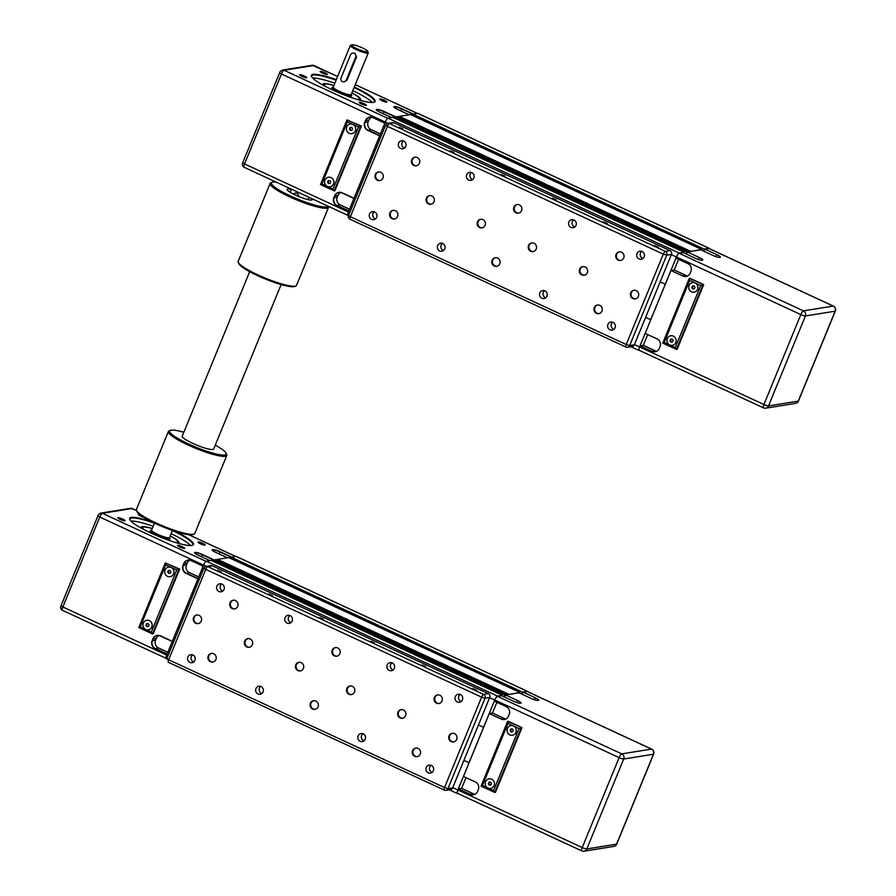 <?xml version="1.0" encoding="UTF-8"?>
<svg xmlns="http://www.w3.org/2000/svg" width="896" height="896" viewBox="0 0 896 896"><rect width="100%" height="100%" fill="white"/><g stroke="black" fill="none" stroke-linecap="round" stroke-linejoin="round"><path stroke-width="1.34" d="M639.576 350.47L639.251 350.515A4.122 1.064 -65.1 0 1 639.061 350.493A4.122 1.064 -65.1 0 1 639.554 346.954L650.798 319.693L645.624 317.341L650.731 319.704L676.435 257.018A4.122 1.064 -65.1 0 1 679.235 253.053L684.096 252.269L683.827 252.93M360.875 185.438L359.542 184.822L360.875 185.438M348.074 215.634A4.122 1.064 -65.1 0 1 347.883 215.611A4.122 1.064 -65.1 0 1 348.365 212.072L374.08 149.374L375.413 150.002L374.08 149.374L385.258 122.136A4.122 1.064 -65.1 0 1 388.046 118.171L392.907 117.387L684.096 252.269M671.418 254.43L660.162 281.893L665.269 284.267L660.162 281.893L634.357 344.803L629.664 345.565A2.912 2.778 80.9 0 1 626.024 347.032A2.912 0.75 -65.1 0 1 625.89 347.021A2.912 0.75 -65.1 0 1 626.237 344.523L629.664 345.565L666.736 255.181L663.298 254.139A2.912 0.75 -65.1 0 1 665.269 251.339A2.912 2.778 80.9 0 1 666.736 255.181L671.418 254.43A2.912 2.778 -99.1 0 0 669.962 250.589L394.094 122.797A2.912 2.778 -99.1 0 0 392.549 122.584L387.856 123.334A2.912 2.778 80.9 0 1 389.402 123.558A2.912 0.75 114.9 0 0 387.442 126.358L385.627 125.104A2.912 2.912 0 0 1 387.856 123.334L385.258 122.136M703.315 250.981L704.11 249.054L708.982 248.27A4.122 1.064 -65.1 0 1 709.162 248.293A4.122 1.064 -65.1 0 1 709.386 248.662M690.413 251.462L701.68 249.446L701.411 250.096M685.731 253.814L686.526 251.877L688.822 251.72M394.811 118.272L395.338 116.995L686.526 251.877M376.331 109.984A5.824 0.963 -157.7 0 1 376.342 109.95A5.824 0.963 -157.7 0 1 376.622 109.794L377.205 109.693A5.824 0.963 -157.7 0 1 384.07 111.776L395.338 116.995L397.723 116.603L688.912 251.496M398.966 117.186L399.314 116.357L690.502 251.238M399.314 116.357L410.491 114.554L701.68 249.446M412.406 115.438L412.922 114.162L704.11 249.054M393.915 107.162A5.824 0.963 -157.7 0 1 393.926 107.117A5.824 0.963 -157.7 0 1 394.206 106.96L394.789 106.87A5.824 0.963 -157.7 0 1 401.654 108.954L412.922 114.173L417.794 113.378A4.122 1.064 -65.1 0 1 417.984 113.4A4.122 1.064 -65.1 0 1 418.118 113.534M691.522 291.838A4.85 4.626 80.9 0 1 692.574 282.621A4.85 4.626 80.9 0 1 697.939 288.053A4.85 4.626 80.9 0 1 691.522 291.838M692.597 282.61A4.85 4.626 -99.1 0 0 691.589 291.838A4.85 4.626 -99.1 0 0 694.142 292.197M664.194 342.44L689.629 280.414L700.694 285.544L675.259 347.57L669.726 345.005A4.85 4.626 80.9 0 1 670.768 335.787A4.85 4.626 80.9 0 1 676.133 341.219A4.85 4.626 80.9 0 1 669.726 345.005L664.194 342.44L662.76 343.112L676.234 349.328M670.802 335.776A4.85 4.626 -99.1 0 0 669.782 344.994A4.85 4.626 -99.1 0 0 672.336 345.363M686.392 254.117L687.277 251.966L700.75 249.794L712.678 255.315A5.824 0.963 22.3 0 0 719.544 257.398L720.126 257.309A5.824 0.963 22.3 0 0 720.406 257.152A5.824 0.963 22.3 0 0 716.778 254.654L704.861 249.133L703.976 251.294M687.277 251.966L699.194 257.488L698.376 259.47M699.194 257.488A5.824 0.963 22.3 0 1 702.822 259.986A5.824 0.963 22.3 0 1 702.542 260.131L701.96 260.232A5.824 0.963 22.3 0 1 695.094 258.149L683.166 252.627L679.134 253.277L803.443 310.856A3.886 3.696 80.9 0 1 805.403 315.974A3.886 0.638 -157.7 0 1 800.822 314.586L763.941 404.522A3.886 0.638 22.3 0 0 768.51 405.91L805.403 315.974L835.15 311.192A3.886 3.696 -99.1 0 0 833.19 306.074L803.443 310.856A3.886 0.997 114.9 0 0 800.822 314.586L676.514 257.006A3.886 0.997 -65.1 0 1 679.134 253.277M687.568 275.957A5.824 5.544 -99.1 0 1 686.112 275.52L682.886 276.035A5.824 5.544 -99.1 0 0 690.178 273.09L690.906 271.32A5.824 5.544 -99.1 0 0 687.982 263.637L676.054 258.115L676.514 257.006M686.112 275.52L674.195 269.998L678.586 259.291M656.678 351.277A5.824 5.544 -99.1 0 1 655.222 350.84L652.008 351.355A5.824 5.544 -99.1 0 0 659.288 348.41L660.016 346.629A5.824 5.544 -99.1 0 0 657.093 338.946L645.165 333.424L670.97 270.514L674.195 269.998M655.222 350.84L643.306 345.318L647.696 334.6M652.008 351.355L640.08 345.834L643.306 345.318M682.886 276.035L670.97 270.514M670.634 339.203L672.224 339.035L673.187 340.39L672.56 341.925L670.97 342.104L670.006 340.738L670.634 339.203M671.205 339.147L670.589 340.648L671.552 342.003L672.571 341.891M670.006 340.738L670.589 340.648M670.97 342.104L671.552 342.003M692.44 286.048L694.03 285.869L694.994 287.224L694.366 288.758L692.776 288.938L691.813 287.582L692.44 286.048M693.011 285.981L692.395 287.482L693.358 288.848L694.378 288.736M691.813 287.582L692.395 287.482M692.776 288.938L693.358 288.848M689.629 280.414L689.248 278.51L690.066 278.309L703.685 284.614L689.338 278.432M700.694 285.544L702.957 284.738L676.424 349.418L662.76 343.112L689.248 278.51M675.259 347.57L676.346 349.406M703.685 284.614L677.163 349.306L676.424 349.418M704.861 249.133L708.882 248.494A3.886 0.997 -65.1 0 1 709.061 248.506A3.886 0.997 -65.1 0 1 709.195 248.629M639.352 350.291A3.886 0.997 -65.1 0 1 639.173 350.28A3.886 0.997 -65.1 0 1 639.632 346.942L640.08 345.834M323.142 85.154A19.902 3.293 -157.7 0 1 323.176 84.818A19.902 3.293 -157.7 0 1 324.139 84.291A19.902 3.293 -157.7 0 1 324.531 84.246M333.906 85.512A20.395 3.371 22.3 0 0 323.893 83.653A20.395 3.371 22.3 0 0 322.952 84.829A20.395 3.371 22.3 0 0 323.176 85.21M359.442 98.56A19.902 3.293 -157.7 0 1 360.002 99.926A19.902 3.293 -157.7 0 1 359.8 100.184M336.314 79.643A34.474 5.69 22.3 0 0 312.995 74.39A34.474 5.69 22.3 0 0 311.416 76.373A34.474 5.69 22.3 0 0 339.539 93.027A34.474 5.69 22.3 0 0 373.453 102.39A34.474 5.69 22.3 0 0 374.304 102.166A34.474 5.69 22.3 0 0 354.278 87.013M311.584 76.686A33.981 5.611 -157.7 0 1 311.595 75.936A33.981 5.611 -157.7 0 1 313.242 75.029A33.981 5.611 -157.7 0 1 336.101 80.17M354.066 87.539A33.981 5.611 -157.7 0 1 374.483 101.73A33.981 5.611 -157.7 0 1 373.968 102.278M372.243 102.491A33.981 5.611 22.3 0 0 352.8 90.642M334.824 83.272A33.981 5.611 22.3 0 0 312.659 78.053M306.589 77.818A3.909 0.65 22.3 0 0 306.69 77.795A3.909 0.65 22.3 0 0 304.181 75.97A3.909 0.65 22.3 0 0 299.746 74.648A3.909 0.65 22.3 0 0 299.566 74.872A3.909 0.65 22.3 0 0 302.747 76.754A3.909 0.65 22.3 0 0 306.589 77.818M300.328 75.533L305.682 77.728M386.714 102.133A3.909 0.65 22.3 0 0 386.803 102.099A3.909 0.65 22.3 0 0 384.294 100.274A3.909 0.65 22.3 0 0 379.859 98.952A3.909 0.65 22.3 0 0 379.68 99.176A3.909 0.65 22.3 0 0 382.861 101.069A3.909 0.65 22.3 0 0 386.714 102.133M380.442 99.848L385.795 102.043M366.195 105.426A3.909 0.65 22.3 0 0 366.285 105.403A3.909 0.65 22.3 0 0 363.776 103.578A3.909 0.65 22.3 0 0 359.341 102.256A3.909 0.65 22.3 0 0 359.162 102.48A3.909 0.65 22.3 0 0 362.354 104.362A3.909 0.65 22.3 0 0 366.195 105.426M359.923 103.141L365.277 105.336M327.107 74.525A3.909 0.65 22.3 0 0 327.208 74.491A3.909 0.65 22.3 0 0 324.699 72.666A3.909 0.65 22.3 0 0 320.253 71.344A3.909 0.65 22.3 0 0 320.074 71.568A3.909 0.65 22.3 0 0 323.266 73.461A3.909 0.65 22.3 0 0 327.107 74.525M320.846 72.24L326.189 74.435M358.982 99.982A19.421 3.203 22.3 0 0 359.643 99.523A19.421 3.203 22.3 0 0 359.598 98.918L359.33 98.314A18.939 3.125 -157.7 0 1 357.134 99.434M299.107 197.008L297.506 193.189L295.221 193.088A2.912 2.778 -99.1 0 0 293.496 194.13M351.792 44.8L350.549 45.293A9.71 1.602 22.3 0 0 350.325 45.494A9.71 1.602 22.3 0 0 356.373 49.65A9.71 1.602 22.3 0 0 368.29 52.864A9.71 1.602 22.3 0 0 368.267 52.562L367.73 51.341A8.736 1.445 -157.7 0 1 357.034 48.72A8.736 1.445 -157.7 0 1 351.792 44.8A8.736 1.445 -157.7 0 1 362.309 47.869A8.736 1.445 -157.7 0 1 367.73 51.341M344.109 81.883L347.077 80.046L356.518 57.019L354.917 53.2L352.632 53.099A2.912 2.778 -99.1 0 0 350.549 54.79L341.096 77.829A2.912 2.778 -99.1 0 0 344.109 81.883A2.912 2.778 -99.1 0 0 346.203 80.192L355.656 57.154A2.912 2.778 -99.1 0 0 352.632 53.099M325.562 86.486A18.939 3.125 -157.7 0 1 324.789 84.146L324.173 84.392A19.421 3.203 22.3 0 0 323.714 84.784A19.421 3.203 22.3 0 0 323.87 85.579M324.789 84.146A18.939 3.125 -157.7 0 1 333.894 85.546M352.834 124.443A4.85 4.626 80.9 0 1 351.781 133.661A4.85 4.626 80.9 0 1 346.416 128.229A4.85 4.626 80.9 0 1 352.834 124.443M350.235 124.074L350.302 124.074A4.85 4.626 80.9 0 1 350.302 124.074A4.85 4.626 80.9 0 1 355.667 129.506A4.85 4.626 80.9 0 1 351.837 133.661A4.85 4.626 80.9 0 1 351.814 133.661L351.837 133.661M328.496 177.229L328.44 177.24A4.85 4.626 80.9 0 1 333.805 182.683A4.85 4.626 80.9 0 1 327.387 186.469A4.85 4.626 80.9 0 1 328.44 177.24A4.85 4.626 80.9 0 1 328.496 177.229A4.85 4.626 80.9 0 1 333.861 182.672A4.85 4.626 80.9 0 1 330.042 186.816A4.85 4.626 80.9 0 1 330.008 186.827M399.224 116.57L398.059 116.76M326.906 186.2L321.91 183.893L347.357 121.867L346.976 119.963L361.413 126.067L334.891 190.747L334.152 190.87L360.685 126.19L347.066 119.874M321.91 183.893L320.488 184.565L333.962 190.781M347.357 121.867L358.422 126.997L361.413 126.067M358.422 126.997L332.987 189.022L334.152 190.87M328.25 180.678L329.84 180.499L330.803 181.854L330.165 183.389L328.574 183.568L327.611 182.213L328.25 180.678M328.821 180.611L328.205 182.112L329.168 183.478L330.187 183.366M327.611 182.213L328.205 182.112M328.574 183.568L329.168 183.478M350.045 127.512L351.646 127.333L352.598 128.699L351.971 130.234L350.381 130.402L349.418 129.046L350.045 127.512M350.627 127.445L350.011 128.957L350.963 130.312L351.982 130.2M349.418 129.046L350.011 128.957M350.381 130.402L350.963 130.312M351.87 92.915A18.939 3.125 -157.7 0 1 359.33 98.314M298.435 196.392A2.912 2.778 -99.1 0 0 295.221 193.088M340.648 192.562A5.824 5.544 -99.1 0 0 337.994 195.451L337.266 197.221A5.824 5.544 -99.1 0 0 340.2 204.904L349.53 209.227M348.858 210.885L337.053 205.419A5.824 5.544 80.9 0 1 334.118 197.736L334.846 195.955A5.824 5.544 80.9 0 1 342.138 193.01L353.942 198.475M354.021 198.296L342.149 192.797A6.07 5.779 -99.1 0 0 334.555 195.877L333.838 197.646A6.07 5.779 -99.1 0 0 336.885 205.643L348.746 211.142M359.733 100.195A20.395 3.371 22.3 0 0 360.158 100.083A20.395 3.371 22.3 0 0 351.882 92.882M379.747 135.565L367.942 130.099A5.824 5.544 80.9 0 1 365.008 122.416L365.736 120.646A5.824 5.544 80.9 0 1 373.027 117.69L384.832 123.166M371.538 117.253A5.824 5.544 -99.1 0 0 368.883 120.142L368.155 121.912A5.824 5.544 -99.1 0 0 371.09 129.595L380.419 133.918M395.83 116.917L384.238 111.541A6.07 0.997 22.3 0 0 377.082 109.379L376.499 109.469A6.07 0.997 22.3 0 0 376.219 109.816A6.07 0.997 22.3 0 0 379.994 112.224L391.574 117.6M413.414 114.083L401.822 108.718A6.07 0.997 22.3 0 0 394.666 106.546L394.083 106.646A6.07 0.997 22.3 0 0 393.803 106.994A6.07 0.997 22.3 0 0 397.578 109.402L409.158 114.766M384.899 122.976L373.038 117.488A6.07 5.779 -99.1 0 0 365.445 120.557L364.728 122.326A6.07 5.779 -99.1 0 0 367.774 130.334L379.635 135.822M399.325 127.243L402.942 128.811L399.325 127.243M450.419 150.898L454.037 152.477L450.419 150.898M501.502 174.563L505.12 176.142L501.502 174.563M654.763 245.56L658.37 247.139L654.763 245.56M552.586 198.229L556.203 199.808L552.586 198.229M603.669 221.894L607.286 223.474L603.669 221.894M403.693 141.064A4.066 3.875 80.9 0 1 402.819 148.792A4.066 3.875 80.9 0 1 398.317 144.234A4.066 3.875 80.9 0 1 403.693 141.064M403.357 140.93A4.066 3.875 -99.1 0 0 404.499 148.064M374.618 211.949A4.066 3.875 80.9 0 1 373.744 219.677A4.066 3.875 80.9 0 1 369.253 215.118A4.066 3.875 80.9 0 1 374.618 211.949M374.282 211.814A4.066 3.875 -99.1 0 0 375.435 218.949M442.736 243.51A4.066 3.875 80.9 0 1 441.862 251.227A4.066 3.875 80.9 0 1 437.36 246.68A4.066 3.875 80.9 0 1 442.736 243.51M442.4 243.365A4.066 3.875 -99.1 0 0 443.542 250.499M471.811 172.626A4.066 3.875 80.9 0 1 470.926 180.342A4.066 3.875 80.9 0 1 466.435 175.795A4.066 3.875 80.9 0 1 471.811 172.626M471.475 172.48A4.066 3.875 -99.1 0 0 472.618 179.614M573.978 219.946A4.066 3.875 80.9 0 1 573.104 227.674A4.066 3.875 80.9 0 1 568.602 223.115A4.066 3.875 80.9 0 1 573.978 219.946M573.642 219.811A4.066 3.875 -99.1 0 0 574.784 226.946M544.902 290.83A4.066 3.875 80.9 0 1 544.029 298.558A4.066 3.875 80.9 0 1 539.538 294A4.066 3.875 80.9 0 1 544.902 290.83M544.566 290.696A4.066 3.875 -99.1 0 0 545.72 297.83M613.021 322.381A4.066 3.875 80.9 0 1 612.147 330.109A4.066 3.875 80.9 0 1 607.645 325.562A4.066 3.875 80.9 0 1 613.021 322.381M612.685 322.246A4.066 3.875 -99.1 0 0 613.827 329.381M642.096 251.496A4.066 3.875 80.9 0 1 641.222 259.224A4.066 3.875 80.9 0 1 636.72 254.677A4.066 3.875 80.9 0 1 642.096 251.496M641.76 251.362A4.066 3.875 -99.1 0 0 642.902 258.496M380.755 172.29A4.368 4.155 80.9 0 1 379.814 180.589A4.368 4.155 80.9 0 1 374.987 175.694A4.368 4.155 80.9 0 1 380.755 172.29M378.75 171.92A4.368 4.155 -99.1 0 0 380.139 180.522M431.838 195.955A4.368 4.155 80.9 0 1 430.898 204.254A4.368 4.155 80.9 0 1 426.07 199.36A4.368 4.155 80.9 0 1 431.838 195.955M429.834 195.586A4.368 4.155 -99.1 0 0 431.222 204.187M585.099 266.952A4.368 4.155 80.9 0 1 584.158 275.251A4.368 4.155 80.9 0 1 579.331 270.357A4.368 4.155 80.9 0 1 585.099 266.952M583.094 266.582A4.368 4.155 -99.1 0 0 584.483 275.184M636.182 290.606A4.368 4.155 80.9 0 1 635.242 298.917A4.368 4.155 80.9 0 1 630.414 294.022A4.368 4.155 80.9 0 1 636.182 290.606M634.178 290.248A4.368 4.155 -99.1 0 0 635.566 298.85M519.378 204.87A4.368 4.155 80.9 0 1 518.437 213.17A4.368 4.155 80.9 0 1 513.598 208.275A4.368 4.155 80.9 0 1 519.378 204.87M517.373 204.501A4.368 4.155 -99.1 0 0 518.75 213.102M497.571 258.037A4.368 4.155 80.9 0 1 496.63 266.336A4.368 4.155 80.9 0 1 491.792 261.442A4.368 4.155 80.9 0 1 497.571 258.037M495.566 257.667A4.368 4.155 -99.1 0 0 496.944 266.269M417.2 157.539A4.368 4.155 80.9 0 1 416.259 165.838A4.368 4.155 80.9 0 1 411.432 160.944A4.368 4.155 80.9 0 1 417.2 157.539M415.195 157.17A4.368 4.155 -99.1 0 0 416.584 165.771M395.394 210.706A4.368 4.155 80.9 0 1 394.453 219.005A4.368 4.155 80.9 0 1 389.626 214.11A4.368 4.155 80.9 0 1 395.394 210.706M393.389 210.336A4.368 4.155 -99.1 0 0 394.778 218.938M482.933 219.621A4.368 4.155 80.9 0 1 481.992 227.92A4.368 4.155 80.9 0 1 477.154 223.026A4.368 4.155 80.9 0 1 482.933 219.621M480.928 219.251A4.368 4.155 -99.1 0 0 482.306 227.853M534.016 243.286A4.368 4.155 80.9 0 1 533.075 251.586A4.368 4.155 80.9 0 1 528.237 246.691A4.368 4.155 80.9 0 1 534.016 243.286M532.011 242.917A4.368 4.155 -99.1 0 0 533.389 251.518M621.544 252.202A4.368 4.155 80.9 0 1 620.603 260.501A4.368 4.155 80.9 0 1 615.776 255.606A4.368 4.155 80.9 0 1 621.544 252.202M619.539 251.832A4.368 4.155 -99.1 0 0 620.928 260.434M599.738 305.357A4.368 4.155 80.9 0 1 598.797 313.667A4.368 4.155 80.9 0 1 593.97 308.773A4.368 4.155 80.9 0 1 599.738 305.357M597.733 304.998A4.368 4.155 -99.1 0 0 599.122 313.6M348.701 215.41L350.37 216.731A2.912 0.75 114.9 0 0 350.022 219.24L625.89 347.021A2.912 2.912 0 0 0 627.57 347.256L632.262 346.506A2.912 2.778 -99.1 0 0 634.357 344.803M457.878 793.498L457.554 793.554A4.122 1.064 -65.1 0 1 457.363 793.531A4.122 1.064 -65.1 0 1 457.856 789.981L469.101 762.72L463.926 760.368L469.034 762.731L494.738 700.045A4.122 1.064 -65.1 0 1 497.526 696.08L502.398 695.296L502.13 695.957M179.178 628.466L177.845 627.85L179.178 628.466M166.365 658.661A4.122 1.064 -65.1 0 1 166.174 658.638A4.122 1.064 -65.1 0 1 166.667 655.099L192.382 592.413L193.715 593.029L192.382 592.413L203.549 565.163A4.122 1.064 -65.1 0 1 206.338 561.198L211.21 560.414L502.398 695.296M489.72 697.458L478.453 724.931L483.571 727.294L478.453 724.931L452.659 787.842L447.966 788.592A2.912 2.778 80.9 0 1 444.326 790.07A2.912 0.75 -65.1 0 1 444.192 790.048A2.912 0.75 -65.1 0 1 444.528 787.55L447.966 788.592L485.038 698.219L481.6 697.166A2.912 0.75 -65.1 0 1 483.571 694.378A2.912 2.778 80.9 0 1 485.038 698.219L489.72 697.458A2.912 2.778 -99.1 0 0 488.264 693.616L212.397 565.835A2.912 2.778 -99.1 0 0 210.84 565.611L206.158 566.373A2.912 2.778 80.9 0 1 207.704 566.586A2.912 0.75 114.9 0 0 205.733 569.386L203.918 568.142A2.912 2.912 0 0 1 206.158 566.373L203.549 565.163M521.618 694.019L522.413 692.082L527.274 691.298A4.122 1.064 -65.1 0 1 527.464 691.32A4.122 1.064 -65.1 0 1 527.688 691.69M508.704 694.49L519.982 692.474L519.714 693.134M504.034 696.842L504.829 694.904L507.125 694.747M213.114 561.299L213.64 560.022L504.829 694.904M194.622 553.022A5.824 0.963 -157.7 0 1 194.634 552.978A5.824 0.963 -157.7 0 1 194.925 552.821L195.507 552.72A5.824 0.963 -157.7 0 1 202.373 554.814L213.64 560.022L216.026 559.642L507.214 694.523M217.269 560.213L217.616 559.384L508.794 694.266M217.616 559.384L228.794 557.581L519.982 692.474M230.698 558.466L231.224 557.189L522.413 692.082M212.206 550.189A5.824 0.963 -157.7 0 1 212.218 550.144A5.824 0.963 -157.7 0 1 212.509 549.987L213.091 549.898A5.824 0.963 -157.7 0 1 219.957 551.981L231.224 557.2L236.085 556.416A4.122 1.064 -65.1 0 1 236.275 556.438A4.122 1.064 -65.1 0 1 236.421 556.562M509.824 734.877A4.85 4.626 80.9 0 1 510.877 725.648A4.85 4.626 80.9 0 1 516.242 731.091A4.85 4.626 80.9 0 1 509.824 734.877M510.899 725.648A4.85 4.626 -99.1 0 0 509.88 734.866A4.85 4.626 -99.1 0 0 512.445 735.235M482.485 785.467L507.931 723.453L518.997 728.571L493.562 790.597L488.018 788.032A4.85 4.626 80.9 0 1 489.07 778.814A4.85 4.626 80.9 0 1 494.435 784.246A4.85 4.626 80.9 0 1 488.018 788.032L482.485 785.467L481.062 786.139L494.536 792.366M489.093 778.803A4.85 4.626 -99.1 0 0 488.085 788.032A4.85 4.626 -99.1 0 0 490.638 788.39M504.694 697.144L505.568 694.994L519.053 692.832L530.97 698.354A5.824 0.963 22.3 0 0 537.835 700.437L538.429 700.336A5.824 0.963 22.3 0 0 538.709 700.179A5.824 0.963 22.3 0 0 535.08 697.693L523.152 692.171L522.278 694.322M505.568 694.994L517.496 700.515L516.678 702.498M517.496 700.515A5.824 0.963 22.3 0 1 521.125 703.013A5.824 0.963 22.3 0 1 520.845 703.17L520.251 703.259A5.824 0.963 22.3 0 1 513.386 701.176L501.469 695.654L497.437 696.304L621.746 753.883A3.886 3.696 80.9 0 1 623.706 759.013A3.886 0.638 -157.7 0 1 619.125 757.624L582.232 847.549A3.886 0.638 22.3 0 0 586.813 848.938L623.706 759.013L653.442 754.219A3.886 3.696 -99.1 0 0 651.493 749.101L621.746 753.883A3.886 0.997 114.9 0 0 619.125 757.624L494.816 700.034A3.886 0.997 -65.1 0 1 497.437 696.304M505.87 718.995A5.824 5.544 -99.1 0 1 504.414 718.547L501.189 719.074A5.824 5.544 -99.1 0 0 508.48 716.117L509.208 714.347A5.824 5.544 -99.1 0 0 506.285 706.664L494.357 701.142L494.816 700.034M504.414 718.547L492.498 713.026L496.888 702.318M474.981 794.304A5.824 5.544 -99.1 0 1 473.525 793.867L470.299 794.382A5.824 5.544 -99.1 0 0 477.59 791.437L478.318 789.667A5.824 5.544 -99.1 0 0 475.395 781.984L463.467 776.462L489.272 713.552L492.498 713.026M473.525 793.867L461.608 788.346L465.998 777.627M470.299 794.382L458.382 788.861L461.608 788.346M501.189 719.074L489.272 713.552M488.936 782.242L490.526 782.062L491.49 783.418L490.862 784.952L489.272 785.131L488.309 783.776L488.936 782.242M489.507 782.174L488.891 783.675L489.854 785.042L490.874 784.93M488.309 783.776L488.891 783.675M489.272 785.131L489.854 785.042M510.742 729.075L512.333 728.896L513.296 730.262L512.669 731.797L511.078 731.965L510.115 730.61L510.742 729.075M511.314 729.008L510.698 730.509L511.661 731.875L512.68 731.763M510.115 730.61L510.698 730.509M511.078 731.965L511.661 731.875M507.931 723.453L507.539 721.538L508.368 721.336L521.987 727.653L507.629 721.459M518.997 728.571L521.259 727.765L494.726 792.445L481.062 786.139L507.539 721.538M493.562 790.597L494.648 792.434M521.987 727.653L495.466 792.333L494.726 792.445M523.152 692.171L527.184 691.522A3.886 0.997 -65.1 0 1 527.363 691.544A3.886 0.997 -65.1 0 1 527.498 691.667M457.643 793.33A3.886 0.997 -65.1 0 1 457.464 793.307A3.886 0.997 -65.1 0 1 457.923 789.97L458.382 788.861M141.434 528.181A19.902 3.293 -157.7 0 1 141.478 527.856A19.902 3.293 -157.7 0 1 142.43 527.318A19.902 3.293 -157.7 0 1 142.834 527.274M152.208 528.539A20.395 3.371 22.3 0 0 142.195 526.68A20.395 3.371 22.3 0 0 141.254 527.856A20.395 3.371 22.3 0 0 141.478 528.237M177.744 541.598A19.902 3.293 -157.7 0 1 178.304 542.954A19.902 3.293 -157.7 0 1 178.102 543.211M151.312 521.539A34.474 5.69 22.3 0 0 131.298 517.418A34.474 5.69 22.3 0 0 129.718 519.4A34.474 5.69 22.3 0 0 157.842 536.054A34.474 5.69 22.3 0 0 191.755 545.418A34.474 5.69 22.3 0 0 192.606 545.194A34.474 5.69 22.3 0 0 175.728 531.563M129.886 519.725A33.981 5.611 -157.7 0 1 129.898 518.963A33.981 5.611 -157.7 0 1 131.544 518.056A33.981 5.611 -157.7 0 1 154.403 523.197M172.368 530.566A33.981 5.611 -157.7 0 1 192.786 544.757A33.981 5.611 -157.7 0 1 192.27 545.306M190.546 545.518A33.981 5.611 22.3 0 0 171.091 533.669M153.126 526.299A33.981 5.611 22.3 0 0 130.962 521.08M124.891 520.845A3.909 0.65 22.3 0 0 124.992 520.822A3.909 0.65 22.3 0 0 122.483 518.997A3.909 0.65 22.3 0 0 118.037 517.675A3.909 0.65 22.3 0 0 117.858 517.899A3.909 0.65 22.3 0 0 121.05 519.792A3.909 0.65 22.3 0 0 124.891 520.845M118.63 518.571L123.984 520.766M205.005 545.16A3.909 0.65 22.3 0 0 205.106 545.138A3.909 0.65 22.3 0 0 202.597 543.301A3.909 0.65 22.3 0 0 198.162 541.979A3.909 0.65 22.3 0 0 197.982 542.214A3.909 0.65 22.3 0 0 201.163 544.096A3.909 0.65 22.3 0 0 205.005 545.16M198.744 542.875L204.098 545.07M184.498 548.453A3.909 0.65 22.3 0 0 184.587 548.43A3.909 0.65 22.3 0 0 182.078 546.605A3.909 0.65 22.3 0 0 177.643 545.283A3.909 0.65 22.3 0 0 177.464 545.507A3.909 0.65 22.3 0 0 180.645 547.4A3.909 0.65 22.3 0 0 184.498 548.453M178.226 546.179L183.579 548.374M139.63 514.506A3.909 0.65 22.3 0 0 138.555 514.371A3.909 0.65 22.3 0 0 138.376 514.606A3.909 0.65 22.3 0 0 143.517 517.205M139.138 515.267L141.624 515.973M177.274 543.01A19.421 3.203 22.3 0 0 177.946 542.55A19.421 3.203 22.3 0 0 177.901 541.946L177.632 541.341A18.939 3.125 -157.7 0 1 175.437 542.472M143.864 529.514A18.939 3.125 -157.7 0 1 143.091 527.173L142.475 527.419A19.421 3.203 22.3 0 0 142.016 527.811A19.421 3.203 22.3 0 0 142.162 528.618M143.091 527.173A18.939 3.125 -157.7 0 1 152.197 528.573M168.605 567.101L168.538 567.112A4.85 4.626 80.9 0 1 173.914 572.544A4.85 4.626 80.9 0 1 167.496 576.33A4.85 4.626 80.9 0 1 168.538 567.112A4.85 4.626 80.9 0 1 168.605 567.101A4.85 4.626 80.9 0 1 173.97 572.533A4.85 4.626 80.9 0 1 170.139 576.688A4.85 4.626 80.9 0 1 170.117 576.688L170.083 576.699M149.33 620.637A4.85 4.626 80.9 0 1 148.277 629.854A4.85 4.626 80.9 0 1 142.912 624.422A4.85 4.626 80.9 0 1 149.33 620.637M146.742 620.267L146.798 620.267A4.85 4.626 80.9 0 1 146.798 620.267A4.85 4.626 80.9 0 1 152.163 625.699A4.85 4.626 80.9 0 1 148.333 629.854A4.85 4.626 80.9 0 1 148.31 629.854L148.333 629.854M217.515 559.608L216.362 559.787M145.208 629.227L140.213 626.92L165.648 564.894L165.267 562.99L179.715 569.094L153.182 633.786L152.454 633.898L178.987 569.218L165.357 562.912M140.213 626.92L138.779 627.592L152.264 633.808M165.648 564.894L176.725 570.024L179.715 569.094M176.725 570.024L151.278 632.05L152.454 633.898M146.541 623.706L148.142 623.526L149.094 624.893L148.467 626.427L146.877 626.595L145.914 625.24L146.541 623.706M147.123 623.638L146.507 625.15L147.459 626.506L148.478 626.394M145.914 625.24L146.507 625.15M146.877 626.595L147.459 626.506M168.347 570.539L169.938 570.371L170.901 571.726L170.274 573.261L168.683 573.44L167.72 572.074L168.347 570.539M168.918 570.483L168.302 571.984L169.266 573.339L170.285 573.227M167.72 572.074L168.302 571.984M168.683 573.44L169.266 573.339M178.035 543.234A20.395 3.371 22.3 0 0 178.461 543.11A20.395 3.371 22.3 0 0 170.184 535.909A18.939 3.125 -157.7 0 1 177.632 541.341M158.95 635.589A5.824 5.544 -99.1 0 0 156.296 638.478L155.568 640.259A5.824 5.544 -99.1 0 0 158.502 647.942L167.832 652.254M167.149 653.912L155.344 648.446A5.824 5.544 80.9 0 1 152.421 640.763L153.149 638.994A5.824 5.544 80.9 0 1 160.44 636.037L172.245 641.502M172.312 641.323L160.451 635.824A6.07 5.779 -99.1 0 0 152.858 638.904L152.13 640.674A6.07 5.779 -99.1 0 0 155.187 648.682L167.048 654.17M198.038 578.592L186.234 573.126A5.824 5.544 80.9 0 1 183.31 565.443L184.038 563.674A5.824 5.544 80.9 0 1 191.33 560.728L203.134 566.194M189.829 560.28A5.824 5.544 -99.1 0 0 187.186 563.17L186.458 564.939A5.824 5.544 -99.1 0 0 189.392 572.622L198.722 576.946M214.122 559.944L202.541 554.579A6.07 0.997 22.3 0 0 195.384 552.406L194.802 552.496A6.07 0.997 22.3 0 0 194.522 552.854A6.07 0.997 22.3 0 0 198.285 555.262L209.877 560.627M231.706 557.11L220.125 551.746A6.07 0.997 22.3 0 0 212.968 549.573L212.386 549.674A6.07 0.997 22.3 0 0 212.106 550.021A6.07 0.997 22.3 0 0 215.869 552.429L227.461 557.805M203.202 566.014L191.341 560.515A6.07 5.779 -99.1 0 0 183.747 563.584L183.019 565.354A6.07 5.779 -99.1 0 0 186.077 573.362L197.938 578.861M217.627 570.27L221.245 571.85L217.627 570.27M268.71 593.936L272.328 595.504L268.71 593.936M319.805 617.59L323.422 619.17L319.805 617.59M473.054 688.587L476.672 690.166L473.054 688.587M370.888 641.256L374.506 642.835L370.888 641.256M421.971 664.922L425.589 666.501L421.971 664.922M221.995 584.102A4.066 3.875 80.9 0 1 221.122 591.819A4.066 3.875 80.9 0 1 216.619 587.272A4.066 3.875 80.9 0 1 221.995 584.102M221.659 583.957A4.066 3.875 -99.1 0 0 222.802 591.091M192.92 654.987A4.066 3.875 80.9 0 1 192.046 662.704A4.066 3.875 80.9 0 1 187.555 658.157A4.066 3.875 80.9 0 1 192.92 654.987M192.584 654.842A4.066 3.875 -99.1 0 0 193.726 661.976M261.038 686.538A4.066 3.875 80.9 0 1 260.165 694.266A4.066 3.875 80.9 0 1 255.662 689.707A4.066 3.875 80.9 0 1 261.038 686.538M260.702 686.403A4.066 3.875 -99.1 0 0 261.845 693.526M290.114 615.653A4.066 3.875 80.9 0 1 289.229 623.381A4.066 3.875 80.9 0 1 284.738 618.822A4.066 3.875 80.9 0 1 290.114 615.653M289.766 615.518A4.066 3.875 -99.1 0 0 290.92 622.642M392.28 662.984A4.066 3.875 80.9 0 1 391.406 670.701A4.066 3.875 80.9 0 1 386.904 666.154A4.066 3.875 80.9 0 1 392.28 662.984M391.944 662.838A4.066 3.875 -99.1 0 0 393.086 669.973M363.205 733.869A4.066 3.875 80.9 0 1 362.331 741.586A4.066 3.875 80.9 0 1 357.84 737.038A4.066 3.875 80.9 0 1 363.205 733.869M362.869 733.723A4.066 3.875 -99.1 0 0 364.022 740.858M431.323 765.419A4.066 3.875 80.9 0 1 430.45 773.136A4.066 3.875 80.9 0 1 425.947 768.589A4.066 3.875 80.9 0 1 431.323 765.419M430.987 765.274A4.066 3.875 -99.1 0 0 432.13 772.408M460.398 694.534A4.066 3.875 80.9 0 1 459.514 702.251A4.066 3.875 80.9 0 1 455.022 697.704A4.066 3.875 80.9 0 1 460.398 694.534M460.051 694.389A4.066 3.875 -99.1 0 0 461.205 701.523M199.058 615.317A4.368 4.155 80.9 0 1 198.117 623.616A4.368 4.155 80.9 0 1 193.29 618.722A4.368 4.155 80.9 0 1 199.058 615.317M197.053 614.958A4.368 4.155 -99.1 0 0 198.43 623.56M250.141 638.982A4.368 4.155 80.9 0 1 249.2 647.282A4.368 4.155 80.9 0 1 244.373 642.387A4.368 4.155 80.9 0 1 250.141 638.982M248.136 638.624A4.368 4.155 -99.1 0 0 249.525 647.226M403.402 709.979A4.368 4.155 80.9 0 1 402.461 718.278A4.368 4.155 80.9 0 1 397.622 713.384A4.368 4.155 80.9 0 1 403.402 709.979M401.397 709.61A4.368 4.155 -99.1 0 0 402.774 718.211M454.485 733.645A4.368 4.155 80.9 0 1 453.544 741.944A4.368 4.155 80.9 0 1 448.717 737.05A4.368 4.155 80.9 0 1 454.485 733.645M452.48 733.275A4.368 4.155 -99.1 0 0 453.869 741.877M337.669 647.898A4.368 4.155 80.9 0 1 336.728 656.197A4.368 4.155 80.9 0 1 331.901 651.302A4.368 4.155 80.9 0 1 337.669 647.898M335.664 647.528A4.368 4.155 -99.1 0 0 337.053 656.13M315.874 701.064A4.368 4.155 80.9 0 1 314.933 709.363A4.368 4.155 80.9 0 1 310.094 704.469A4.368 4.155 80.9 0 1 315.874 701.064M313.869 700.694A4.368 4.155 -99.1 0 0 315.246 709.296M235.502 600.566A4.368 4.155 80.9 0 1 234.562 608.877A4.368 4.155 80.9 0 1 229.734 603.971A4.368 4.155 80.9 0 1 235.502 600.566M233.498 600.208A4.368 4.155 -99.1 0 0 234.875 608.81M213.696 653.733A4.368 4.155 80.9 0 1 212.755 662.032A4.368 4.155 80.9 0 1 207.928 657.138A4.368 4.155 80.9 0 1 213.696 653.733M211.691 653.363A4.368 4.155 -99.1 0 0 213.08 661.965M301.224 662.648A4.368 4.155 80.9 0 1 300.283 670.947A4.368 4.155 80.9 0 1 295.456 666.053A4.368 4.155 80.9 0 1 301.224 662.648M299.219 662.278A4.368 4.155 -99.1 0 0 300.608 670.88M352.318 686.314A4.368 4.155 80.9 0 1 351.378 694.613A4.368 4.155 80.9 0 1 346.539 689.718A4.368 4.155 80.9 0 1 352.318 686.314M350.314 685.944A4.368 4.155 -99.1 0 0 351.691 694.546M439.846 695.229A4.368 4.155 80.9 0 1 438.906 703.528A4.368 4.155 80.9 0 1 434.067 698.634A4.368 4.155 80.9 0 1 439.846 695.229M437.842 694.859A4.368 4.155 -99.1 0 0 439.219 703.461M418.04 748.395A4.368 4.155 80.9 0 1 417.099 756.694A4.368 4.155 80.9 0 1 412.272 751.8A4.368 4.155 80.9 0 1 418.04 748.395M416.035 748.026A4.368 4.155 -99.1 0 0 417.424 756.627M166.992 658.437L168.672 659.758A2.912 0.75 114.9 0 0 168.325 662.267L444.192 790.048A2.912 2.912 0 0 0 445.872 790.283L450.565 789.533A2.912 2.778 -99.1 0 0 452.659 787.842M327.992 206.136A30.587 5.051 -157.7 0 1 308.784 203.258A30.587 5.051 -157.7 0 1 280.571 190.915A30.587 5.051 -157.7 0 1 272.126 182.269L270.894 182.762A31.562 5.208 22.3 0 0 270.144 183.4A31.562 5.208 22.3 0 0 308.717 204.422A31.562 5.208 22.3 0 0 328.541 207.357A31.562 5.208 22.3 0 0 328.462 206.382L328.462 206.382M272.126 182.269A30.587 5.051 -157.7 0 1 276.114 182.101M328.541 207.357L296.565 285.331A31.562 5.208 -157.7 0 1 295.814 285.97A31.562 5.208 -157.7 0 1 276.73 282.397A31.562 5.208 -157.7 0 1 238.246 262.349A31.562 5.208 -157.7 0 1 238.168 261.374L270.144 183.4M238.246 262.349L238.784 263.581A30.587 5.051 22.3 0 0 276.08 283.002A30.587 5.051 22.3 0 0 294.582 286.462L295.814 285.97M311.83 198.643A13.597 2.24 -157.7 0 1 312.29 199.651A13.597 2.24 -157.7 0 1 303.744 198.386A13.597 2.24 -157.7 0 1 287.134 189.336A13.597 2.24 -157.7 0 1 291.323 189.358M226.789 455.448L194.813 533.422A31.562 5.208 -157.7 0 1 194.062 534.061A31.562 5.208 -157.7 0 1 156.083 522.984A31.562 5.208 -157.7 0 1 136.494 510.451A31.562 5.208 -157.7 0 1 136.416 509.477L168.392 431.502A31.562 5.208 22.3 0 0 188.07 445.01A31.562 5.208 22.3 0 0 226.789 455.448A31.562 5.208 22.3 0 0 226.71 454.474L226.173 453.253A30.587 5.051 -157.7 0 1 188.72 444.069A30.587 5.051 -157.7 0 1 170.374 430.36A30.587 5.051 -157.7 0 1 183.826 432.253M136.494 510.451L137.032 511.672A30.587 5.051 22.3 0 0 156.016 523.824A30.587 5.051 22.3 0 0 192.83 534.565L194.062 534.061M170.374 430.36L169.142 430.864A31.562 5.208 22.3 0 0 168.392 431.502M215.275 445.155A30.587 5.051 -157.7 0 1 226.173 453.253M281.131 284.57L213.674 449.042A16.99 2.811 -157.7 0 1 201.264 446.858A16.99 2.811 -157.7 0 1 184.061 438.502A16.99 2.811 -157.7 0 1 182.235 436.139L249.682 271.678M348.365 212.072L349.709 212.688M634.446 344.59L639.554 346.954M671.328 254.654L676.435 257.018M388.046 118.171L679.235 253.053M417.794 113.378L708.982 248.27M716.778 254.654L715.96 256.637M689.214 278.723L662.827 343.045M835.33 311.091A3.886 0.638 -157.7 0 1 835.15 311.192L798.258 401.128A3.886 0.638 22.3 0 0 798.448 401.027L835.33 311.091A3.886 3.886 0 0 0 833.37 306.096A3.886 0.997 114.9 0 0 833.19 306.074L708.882 248.494M833.515 306.242A3.886 0.997 114.9 0 0 833.37 306.096L709.061 248.506M795.469 403.39A3.886 3.696 -99.1 0 0 798.258 401.128L768.51 405.91A3.886 3.696 80.9 0 1 763.661 407.882A3.886 0.997 114.9 0 1 763.482 407.859A3.886 3.886 0 0 0 765.722 408.173L795.469 403.39A3.886 3.886 0 0 0 798.448 401.027M639.632 346.942L763.941 404.522A3.886 0.997 114.9 0 0 763.482 407.859L639.173 350.28M368.29 52.864L351.21 94.506A9.71 1.602 -157.7 0 1 350.739 94.763A9.71 1.602 -157.7 0 1 339.293 91.291A9.71 1.602 -157.7 0 1 333.245 87.136L333.01 87.45M333.11 87.349A10.685 1.758 22.3 0 0 332.494 87.371A10.685 1.758 22.3 0 0 338.643 92.232A10.685 1.758 22.3 0 0 351.232 96.051A10.685 1.758 22.3 0 0 351.165 94.741M383.264 113.747L384.238 111.541M400.848 110.925L401.822 108.718M346.942 120.176L320.555 184.498M332.987 189.022L327.902 186.67M356.518 57.019L355.656 57.154M346.203 80.192L347.077 80.046M244.283 167.294A3.886 0.997 -65.1 0 1 244.104 167.272A3.886 0.997 -65.1 0 1 244.563 163.934L242.749 162.691C241.965 164.696 242.413 166.219 244.104 167.272L347.659 215.242M334.555 195.877L337.994 195.451M337.266 197.221L333.838 197.646M340.2 204.904L336.885 205.643M385.269 122.091L281.456 73.998A3.886 0.997 -65.1 0 1 284.077 70.269A2.912 2.778 -99.1 0 0 282.52 70.056C280.571 70.997 279.608 71.893 279.63 72.755L242.749 162.691M387.744 118.294L284.077 70.269L313.824 65.486A3.886 0.997 -65.1 0 1 314.003 65.509A3.886 0.997 -65.1 0 1 314.138 65.632M417.368 113.445L355.242 84.672M337.602 76.507L313.824 65.486A2.912 2.778 -99.1 0 0 312.267 65.274L337.624 76.451M348.387 212.027L244.563 163.934L281.456 73.998L279.63 72.755M367.774 130.334L371.09 129.595M365.445 120.557L368.883 120.142M368.155 121.912L364.728 122.326M394.061 107.318L394.083 106.646M394.666 106.546L394.464 107.666M376.477 110.152L376.499 109.469M377.082 109.379L376.88 110.488M385.627 125.104L348.555 215.488A2.912 2.912 0 0 0 350.022 219.24A2.912 0.75 114.9 0 0 350.157 219.251M626.237 344.523L350.37 216.731L387.442 126.358L663.298 254.139L626.237 344.523M669.962 250.589L665.269 251.339L389.402 123.558L394.094 122.797M385.762 125.026A2.912 2.778 80.9 0 1 387.856 123.334M166.667 655.099L168 655.715M452.749 787.618L457.856 789.981M489.63 697.682L494.738 700.045M206.338 561.198L497.526 696.08M236.085 556.416L527.274 691.298M535.08 697.693L534.262 699.664M507.517 721.75L481.13 786.072M653.632 754.118A3.886 0.638 -157.7 0 1 653.442 754.219L616.56 844.155A3.886 0.638 22.3 0 0 616.75 844.054L653.632 754.118A3.886 3.886 0 0 0 651.672 749.123A3.886 0.997 114.9 0 0 651.493 749.101L527.184 691.522M651.818 749.269A3.886 0.997 114.9 0 0 651.672 749.123L527.363 691.544M613.771 846.418A3.886 3.696 -99.1 0 0 616.56 844.155L586.813 848.938A3.886 3.696 80.9 0 1 581.952 850.909A3.886 0.997 114.9 0 1 581.773 850.886A3.886 3.886 0 0 0 584.024 851.2L613.771 846.418A3.886 3.886 0 0 0 616.75 844.054M457.923 789.97L582.232 847.549A3.886 0.997 114.9 0 0 581.773 850.886L457.464 793.307M172.413 530.454L169.512 537.533A9.71 1.602 -157.7 0 1 169.042 537.802A9.71 1.602 -157.7 0 1 157.595 534.33A9.71 1.602 -157.7 0 1 151.547 530.174L151.312 530.477M151.413 530.376A10.685 1.758 22.3 0 0 150.797 530.398A10.685 1.758 22.3 0 0 156.934 535.259A10.685 1.758 22.3 0 0 169.523 539.078A10.685 1.758 22.3 0 0 169.456 537.779M201.566 556.774L202.541 554.579M219.15 553.952L220.125 551.746M165.234 563.203L138.858 627.525M151.278 632.05L146.205 629.698M62.586 610.322A3.886 0.997 -65.1 0 1 62.406 610.299A3.886 0.997 -65.1 0 1 62.866 606.973L61.051 605.718C60.267 607.723 60.715 609.258 62.406 610.299L165.95 658.269M152.858 638.904L156.296 638.478M155.568 640.259L152.13 640.674M158.502 647.942L155.187 648.682M203.571 565.118L99.747 517.037A3.886 0.997 -65.1 0 1 102.379 513.296A2.912 2.778 -99.1 0 0 100.822 513.083C98.874 514.024 97.91 514.931 97.933 515.782L61.051 605.718M206.046 561.322L102.379 513.296L132.126 508.514A3.886 0.997 -65.1 0 1 132.306 508.536A3.886 0.997 -65.1 0 1 132.429 508.659M235.67 556.483L188.664 534.71M136.55 510.563L132.126 508.514A2.912 2.778 -99.1 0 0 130.57 508.301L136.517 510.485M166.678 655.054L62.866 606.973L99.747 517.037L97.933 515.782M186.077 573.362L189.392 572.622M183.747 563.584L187.186 563.17M186.458 564.939L183.019 565.354M212.352 550.346L212.386 549.674M212.968 549.573L212.766 550.693M194.768 553.179L194.802 552.496M195.384 552.406L195.182 553.526M444.528 787.55L168.672 659.758L205.733 569.386L481.6 697.166L444.528 787.55M488.264 693.616L483.571 694.378L207.704 566.586L212.397 565.835M204.064 568.064A2.912 2.778 80.9 0 1 206.158 566.373M630.907 346.718L639.061 350.493M417.984 113.4L709.162 248.293M359.643 99.523L359.408 100.106M309.03 197.344L308.101 199.629M334.074 190.848L320.488 184.565L346.976 119.963M350.325 45.494L333.245 87.136M291.39 189.179L290.125 192.259M323.714 84.784L323.467 85.366M417.469 113.434L355.264 84.616M312.267 65.274L282.52 70.056M166.174 658.638L168.661 659.792M449.21 789.746L457.363 793.531M236.275 556.438L527.464 691.32M177.946 542.55L177.71 543.133M152.365 633.886L138.779 627.592L165.267 562.99M154.448 523.085L151.547 530.174M142.016 527.811L141.77 528.405M235.771 556.461L188.843 534.733M130.57 508.301L100.822 513.083M166.858 658.515L203.918 568.142"/></g></svg>
